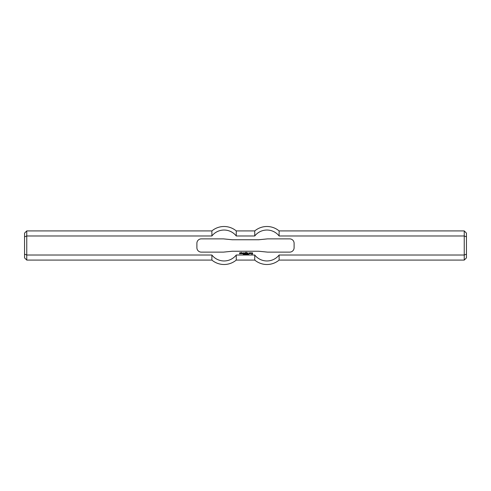 <?xml version="1.0" encoding="UTF-8"?>
<svg xmlns="http://www.w3.org/2000/svg" width="491" height="491" viewBox="0 0 491 491"><rect width="100%" height="100%" fill="white"/><g stroke="black" fill="none" stroke-linecap="round" stroke-linejoin="round"><path stroke-width="0.74" d="M243.781 254.479L243.702 254.105L244.162 254.197L243.781 254.479M245.911 254.105L245.825 254.737L245.911 254.105M246.138 254.24L246.138 254.737L246.059 254.105L246.476 254.602L246.556 254.105L246.556 254.737L246.138 254.24M247.691 254.099L247.74 254.737L247.691 254.099M248.072 254.62L248.151 254.099L248.072 254.62M240.897 252.785L241.21 252.362L241.67 252.816L241.241 253.031L241.64 253.773L240.928 253.62L240.897 252.785M242.321 253.344L242.572 253L242.259 253.528L242.757 253.773L241.953 253.62L241.953 252.939L242.91 252.939L242.879 253.344L242.321 253.344M243.284 253.773L243.284 252.785L244.862 252.969L244.831 253.773L244.518 253L244.18 253.773L243.591 253L243.284 253.773M249.342 253.436L249.219 252.785L249.993 252.939L249.809 253.773L249.035 253.62L249.655 253.497L249.655 253.061L249.342 253.436M246.531 253.773L246.777 252.939L246.531 253.773M247.55 253.344L247.795 253L247.489 253.528L247.986 253.773L247.182 253.62L247.182 252.939L248.139 252.939L248.108 253.344L247.55 253.344M251.944 253.497L252.221 253.773L251.601 253.589L251.601 253L252.534 252.785L252.564 254.019L251.631 254.209L252.282 253.957L252.282 253.092L251.944 253.497M246.531 252.755L246.777 252.38L246.531 252.755M239.663 253.344L239.663 252.785L240.437 252.816L239.786 253.061L240.437 253.374L240.283 253.773L239.51 253.773L240.154 253.497L239.663 253.344M245.291 253.773L245.261 252.552L246.034 252.38L246.187 252.755L245.574 252.601L246.003 253.184L245.291 253.773M250.398 253.773L250.367 252.816L251.171 252.785L251.324 253.246L250.735 253.061L250.398 253.773M247.163 254.166L247.163 254.682L247.163 254.166M247.163 254.749L247.163 254.099L247.163 254.749M248.636 254.166L248.642 254.682L248.636 254.166M248.642 254.749L248.642 254.099L248.642 254.749M245.304 254.479L245.224 254.105L245.684 254.197L245.304 254.479M244.371 254.24L244.371 254.737L244.291 254.105L244.708 254.602L244.788 254.105L244.788 254.737L244.371 254.24M243.211 254.719L243.456 254.117L243.211 254.719M294.109 247.71A4.419 4.419 0 0 1 289.69 252.129L267.595 252.129L258.757 251.245L232.243 251.245L223.405 252.129L201.31 252.129A4.419 4.419 0 0 1 196.891 247.71L196.891 243.29A4.419 4.419 0 0 1 201.31 238.871L223.405 238.871L232.243 239.755L258.757 239.755L267.595 238.871L289.69 238.871A4.419 4.419 0 0 1 294.109 243.29L294.109 247.71M24.55 236.84L24.55 233.127L26.76 230.917L26.76 260.083L24.55 257.873L24.55 236.84L26.76 235.981L211.885 235.981A15.46 15.46 0 0 1 236.251 235.981L254.749 235.981A15.46 15.46 0 0 1 279.115 235.981L464.24 235.981L464.24 260.083L466.45 257.873L466.45 254.16L464.24 255.019L279.115 255.019L279.115 260.083L464.24 260.083M279.115 255.019A15.46 15.46 0 0 1 254.749 255.019L236.251 255.019A15.46 15.46 0 0 1 211.885 255.019L26.76 255.019L24.55 254.16M211.885 255.019L211.885 260.083A19.002 19.002 0 0 0 236.251 260.083L254.749 260.083A19.002 19.002 0 0 0 279.115 260.083M26.76 230.917L211.885 230.917L211.885 235.981M254.749 260.083L254.749 255.019L236.251 255.019L236.251 260.083M211.885 230.917A19.002 19.002 0 0 1 236.251 230.917L236.251 235.981M466.45 254.16L466.45 236.84L464.24 235.981L464.24 230.917L466.45 233.127L466.45 236.84M464.24 230.917L279.115 230.917L279.115 235.981M279.115 230.917A19.002 19.002 0 0 0 254.749 230.917L254.749 235.981M26.76 260.083L211.885 260.083M236.251 230.917L254.749 230.917"/></g></svg>
